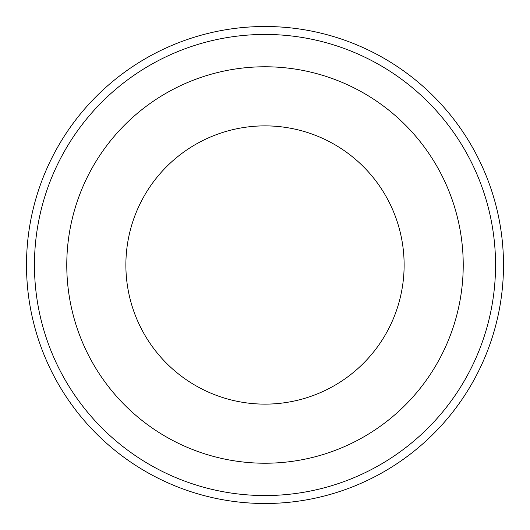 <?xml version="1.0" encoding="UTF-8"?>
<svg xmlns="http://www.w3.org/2000/svg" width="530" height="530" viewBox="0 0 530 530"><rect width="100%" height="100%" fill="white"/><g stroke="black" fill="none" stroke-linecap="round" stroke-linejoin="round"><path stroke-width="0.79" d="M125.875 265A139.125 139.125 0 0 0 265 404.125A139.125 139.125 0 0 0 404.125 265A139.125 139.125 0 0 0 265 125.875A139.125 139.125 0 0 0 125.875 265M66.773 265A198.227 198.227 0 0 0 265 463.227A198.227 198.227 0 0 0 463.227 265A198.227 198.227 0 0 0 265 66.773A198.227 198.227 0 0 0 66.773 265M495.55 265A230.55 230.55 0 0 0 265 34.45A230.55 230.55 0 0 0 34.45 265A230.55 230.55 0 0 0 265 495.55A230.55 230.55 0 0 0 495.55 265M503.5 265A238.5 238.5 0 0 0 265 26.5A238.5 238.5 0 0 0 26.5 265A238.5 238.5 0 0 0 265 503.5A238.5 238.5 0 0 0 503.5 265"/></g></svg>
